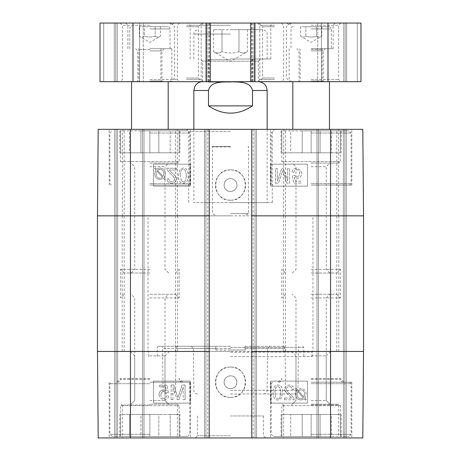 <?xml version="1.0" encoding="UTF-8"?>
<svg xmlns="http://www.w3.org/2000/svg" width="461" height="461" viewBox="0 0 461 461"><rect width="100%" height="100%" fill="white"/><g stroke="black" fill="none" stroke-linecap="round" stroke-linejoin="round"><path stroke-width="0.35" stroke-dasharray="2.31 1.73" d="M230.5 82.121L208.51 82.121L230.5 82.121M230.5 58.968L270.814 58.968L230.5 58.968M230.5 146.932L213.005 146.932L230.5 146.932M230.5 146.408L212.481 146.408L230.5 146.408M230.5 29.648L262.753 29.648L230.5 29.648M222.035 29.648L247.43 29.648L213.57 29.648L222.035 29.648L222.035 51.638C219.211 53.401 216.393 53.401 213.57 51.638C216.393 53.401 219.211 53.401 222.035 51.638L222.035 29.648M247.43 29.648L247.43 51.638L230.5 61.411L213.57 51.638L213.57 29.648M238.965 51.638C233.324 53.401 227.676 53.401 222.035 51.638C227.676 53.401 233.324 53.401 238.965 51.638L238.965 29.648L238.965 51.638C241.789 53.401 244.607 53.401 247.43 51.638C244.607 53.401 241.789 53.401 238.965 51.638M149.865 26.715L167.827 26.715L149.865 26.715M144.575 26.715L160.445 26.715L139.285 26.715L144.575 26.715L144.575 36.246C142.812 37.347 141.049 37.347 139.285 36.246C141.049 37.347 142.812 37.347 144.575 36.246L144.575 26.715M149.865 48.705L171.855 48.705L149.865 48.705M160.445 26.715L160.445 36.246L149.865 42.354L139.285 36.246L139.285 26.715M155.155 36.246C151.629 37.347 148.102 37.347 144.575 36.246C148.102 37.347 151.629 37.347 155.155 36.246L155.155 26.715L155.155 36.246C156.919 37.347 158.682 37.347 160.445 36.246C158.682 37.347 156.919 37.347 155.155 36.246M311.135 297.939L340.454 297.939L311.135 297.939M311.135 294.274L336.789 294.274L311.135 294.274M311.135 400.563L326.284 400.563L311.135 400.563M311.135 404.228L338.991 404.228L311.135 404.228M311.135 383.708L351.086 383.708L311.135 383.708M311.135 382.238L351.818 382.238L311.135 382.238M311.135 434.285L351.086 434.285L311.135 434.285M281.815 414.491L281.815 436.486L281.077 436.486L302.185 436.486L302.185 414.491L311.135 414.491L302.185 414.491L302.185 436.486L311.135 436.486L281.815 436.486L281.815 414.491L290.758 414.491L290.758 436.486L290.758 414.491L281.815 414.491L281.815 436.486L281.815 414.491L340.454 414.491L340.454 436.486L331.511 436.486L331.511 414.491L340.454 414.491L331.511 414.491L331.511 436.486L340.454 436.486L340.454 414.491L341.186 414.491L281.815 414.491L281.815 405.697L340.454 405.697L281.815 405.697L283.279 404.228M311.135 436.486L311.135 414.491L311.135 436.486L320.084 436.486L320.084 414.491L320.084 436.486L273.385 436.486L348.885 436.486L311.135 436.486M340.454 414.491L340.454 436.486L341.186 436.486L340.454 436.486L340.454 405.697L338.991 404.228M320.084 436.486L331.511 436.486L320.084 436.486M320.084 414.491L331.511 414.491L320.084 414.491M290.758 414.491L302.185 414.491L290.758 414.491M311.135 269.351L340.454 269.351L311.135 269.351M311.135 273.016L336.789 273.016L311.135 273.016M311.135 166.726L326.284 166.726L311.135 166.726M311.135 163.061L338.991 163.061L311.135 163.061M311.135 183.587L351.086 183.587L311.135 183.587M311.135 185.051L351.818 185.051L311.135 185.051M311.135 133.004L351.086 133.004L311.135 133.004M340.454 152.798L340.454 130.809L341.186 130.809L320.084 130.809L320.084 152.798L311.135 152.798L320.084 152.798L320.084 130.809L311.135 130.809L340.454 130.809L340.454 152.798L331.511 152.798L331.511 130.809L331.511 152.798L340.454 152.798L340.454 130.809L340.454 152.798L281.815 152.798L281.815 130.809L290.758 130.809L290.758 152.798L281.815 152.798L290.758 152.798L290.758 130.809L281.815 130.809L281.815 152.798L281.077 152.798L340.454 152.798L340.454 161.592L281.815 161.592L340.454 161.592L338.991 163.061M311.135 130.809L311.135 152.798L311.135 130.809L302.185 130.809L302.185 152.798L302.185 130.809L348.885 130.809L311.135 130.809M281.815 152.798L281.815 130.809L281.077 130.809L281.815 130.809L281.815 161.592L283.279 163.061M302.185 130.809L290.758 130.809L302.185 130.809M302.185 152.798L290.758 152.798L302.185 152.798M331.511 152.798L320.084 152.798L331.511 152.798M149.865 269.351L120.546 269.351L149.865 269.351M149.865 273.016L124.211 273.016L149.865 273.016M149.865 166.726L165.015 166.726L149.865 166.726M149.865 163.061L177.721 163.061L149.865 163.061M149.865 183.587L189.817 183.587L149.865 183.587M149.865 185.051L190.549 185.051L149.865 185.051M149.865 133.004L189.817 133.004L149.865 133.004M179.185 152.798L179.185 130.809L179.923 130.809L158.815 130.809L158.815 152.798L149.865 152.798L158.815 152.798L158.815 130.809L149.865 130.809L179.185 130.809L179.185 152.798L170.242 152.798L170.242 130.809L170.242 152.798L179.185 152.798L179.185 130.809L179.185 152.798L120.546 152.798L120.546 130.809L129.489 130.809L129.489 152.798L120.546 152.798L129.489 152.798L129.489 130.809L120.546 130.809L120.546 152.798L119.814 152.798L179.185 152.798L179.185 161.592L120.546 161.592L179.185 161.592L177.721 163.061M149.865 130.809L149.865 152.798L149.865 130.809L140.916 130.809L140.916 152.798L140.916 130.809L187.615 130.809L149.865 130.809M120.546 152.798L120.546 130.809L119.814 130.809L120.546 130.809L120.546 161.592L122.009 163.061M140.916 130.809L129.489 130.809L140.916 130.809M140.916 152.798L129.489 152.798L140.916 152.798M170.242 152.798L158.815 152.798L170.242 152.798M149.865 81.695L120.177 81.695L149.865 81.695M149.865 129.339L190.549 129.339L149.865 129.339M311.135 81.695L340.823 81.695L311.135 81.695M311.135 129.339L351.818 129.339L311.135 129.339M149.865 351.449L177.537 351.449L149.865 351.449M311.135 351.449L338.806 351.449L311.135 351.449M133.004 81.695L360.98 81.695L317.733 81.695L360.98 81.695L360.98 23.05L100.02 23.05L103.685 23.05L100.02 23.05L100.02 81.695L143.267 81.695L100.02 81.695L133.004 81.695L133.004 23.05M250.657 81.695L255.423 81.695L250.657 81.695L250.657 23.05L255.423 23.05L250.657 23.05M210.343 81.695L205.577 81.695L210.343 81.695L210.343 23.05L205.577 23.05L210.343 23.05M274.485 81.695L257.624 81.695L274.485 81.695M258.356 81.695L202.644 81.695L258.356 81.695L202.644 81.695L258.356 81.695L258.356 61.169L202.644 61.169L258.356 61.169L260.557 58.968M186.515 81.695L203.376 81.695L186.515 81.695M186.515 78.03L198.403 78.03L186.515 78.03M186.515 26.715L198.403 26.715L186.515 26.715M274.485 78.03L262.597 78.03L274.485 78.03M274.485 26.715L262.597 26.715L274.485 26.715M186.515 23.05L203.376 23.05L186.515 23.05M114.311 23.05L103.685 23.05L115.78 23.05L114.311 23.05L114.311 81.695L114.311 23.05M117.244 23.05L139.602 23.05L117.244 23.05L117.244 81.695L117.244 23.05M143.267 23.05L139.602 23.05L143.267 23.05L143.267 81.695L143.267 23.05M346.689 23.05L357.315 23.05L345.22 23.05L346.689 23.05L346.689 81.695L346.689 23.05M343.756 23.05L321.398 23.05L343.756 23.05L343.756 81.695L343.756 23.05M317.733 23.05L321.398 23.05L317.733 23.05L317.733 81.695L317.733 23.05M274.485 23.05L257.624 23.05L274.485 23.05M311.135 23.05L340.823 23.05L311.135 23.05M149.865 23.05L179.554 23.05L149.865 23.05M230.5 23.05L273.016 23.05L230.5 23.05M230.5 25.251L190.186 25.251L230.5 25.251M186.515 79.494L201.18 79.494L186.515 79.494M186.515 25.251L201.18 25.251L186.515 25.251M274.485 79.494L259.82 79.494L274.485 79.494M274.485 25.251L259.82 25.251L274.485 25.251M311.135 79.494L338.622 79.494L311.135 79.494M311.135 25.251L338.622 25.251L311.135 25.251M149.865 79.494L177.352 79.494L149.865 79.494M149.865 25.251L122.378 25.251L149.865 25.251M311.135 48.705L333.124 48.705L311.135 48.705M360.98 81.695L360.98 23.05L360.98 81.695M345.22 81.695L345.22 23.05L345.22 81.695M255.423 81.695L255.423 23.05L255.423 81.695M205.577 81.695L205.577 23.05L205.577 81.695M115.78 81.695L115.78 23.05L115.78 81.695M100.02 81.695L100.02 23.05L100.02 81.695M230.5 81.695L252.922 81.695L230.5 81.695M230.5 213.639L248.519 213.639L230.5 213.639M230.5 215.84L148.033 215.84L230.5 215.84M208.51 105.886C223.17 115.567 237.83 115.567 252.49 105.886L252.49 90.489C250.45 81.032 238.072 82.127 230.5 81.816C222.928 82.127 210.55 81.032 208.51 90.489L208.51 105.886L252.49 105.886M267.15 129.339L267.15 202.644L193.851 202.644L267.15 202.644M293.813 172.552C294.17 170.703 295.109 169.781 296.63 169.781C298.544 169.896 299.575 171.089 299.736 173.365C299.633 175.503 298.59 176.615 296.607 176.696L293.934 175.266L292.245 175.491L293.669 183.023L300.952 183.023L300.952 181.3L295.109 181.3L294.314 177.37L297.086 178.286C299.886 178.096 301.408 176.511 301.644 173.532L300.486 170.08L296.636 168.305C293.853 168.432 292.28 169.792 291.922 172.397L293.813 172.552C294.17 170.703 295.109 169.781 296.63 169.781C298.544 169.896 299.575 171.089 299.736 173.365C299.633 175.503 298.59 176.615 296.607 176.696L293.934 175.266L292.245 175.491L293.669 183.023L300.952 183.023L300.952 181.3L295.109 181.3L294.314 177.37L297.086 178.286C299.886 178.096 301.408 176.511 301.644 173.532L300.486 170.08L296.636 168.305C293.853 168.432 292.28 169.792 291.922 172.397L293.813 172.552M275.528 183.213L278.45 183.213L282.628 170.662L286.926 183.213L289.531 183.213L289.531 168.553L287.664 168.553L287.664 180.821L283.388 168.553L281.642 168.553L277.395 181.035L277.395 168.553L275.528 168.553L275.528 183.213L278.45 183.213L282.628 170.662L286.926 183.213L289.531 183.213L289.531 168.553L287.664 168.553L287.664 180.821L283.388 168.553L281.642 168.553L277.395 181.035L277.395 168.553L275.528 168.553L275.528 183.213M163.782 173.739L163.142 176.494L163.782 173.739C163.615 170.881 162.364 169.418 160.019 169.348C162.364 169.418 163.615 170.881 163.782 173.739M158.636 169.596L160.019 169.348L157.57 170.253L158.636 169.596M157.57 170.253L163.142 176.494L157.57 170.253M162.526 177.266L156.936 171.008L162.526 177.266L160.053 178.223C157.697 178.211 156.435 176.736 156.262 173.785L156.936 171.008L156.262 173.785C156.435 176.736 157.697 178.211 160.053 178.223L162.526 177.266M164.686 179.686L165.436 179.052L164.11 177.577L164.98 175.889L165.28 173.78C164.998 170.132 163.257 168.236 160.059 168.098L158.186 168.392L156.682 169.256L155.42 167.839L154.671 168.467L155.997 169.948L154.763 173.762C155 177.416 156.757 179.317 160.042 179.467L163.43 178.28L164.686 179.686L165.436 179.052L164.11 177.577L164.98 175.889L165.28 173.78C164.998 170.132 163.257 168.236 160.059 168.098L158.186 168.392L156.682 169.256L155.42 167.839L154.671 168.467L155.997 169.948L154.763 173.762C155 177.416 156.757 179.317 160.042 179.467L163.43 178.28L164.686 179.686M176.465 168.282L166.634 168.282L166.847 169.55L170.443 173.78C173.422 176.2 174.8 177.981 174.558 179.133C174.454 180.712 173.526 181.571 171.757 181.703C169.925 181.64 168.957 180.643 168.859 178.724L166.974 178.914C167.297 181.743 168.91 183.178 171.803 183.213C174.777 183.005 176.321 181.634 176.442 179.087C176.817 177.669 175.353 175.606 172.051 172.898L169.175 170.04L176.465 170.04L176.465 168.282L166.634 168.282L166.847 169.55L170.443 173.78C173.422 176.2 174.8 177.981 174.558 179.133C174.454 180.712 173.526 181.571 171.757 181.703C169.925 181.64 168.957 180.643 168.859 178.724L166.974 178.914C167.297 181.743 168.91 183.178 171.803 183.213C174.777 183.005 176.321 181.634 176.442 179.087C176.817 177.669 175.353 175.606 172.051 172.898L169.175 170.04L176.465 170.04L176.465 168.282M181.248 180.637L180.309 175.618L181.248 180.637L183.253 181.703L181.248 180.637M186.232 175.618C186.088 180.095 185.091 182.124 183.253 181.703C185.091 182.124 186.088 180.095 186.232 175.618C186.083 171.146 185.091 169.118 183.276 169.527C185.091 169.118 186.083 171.146 186.232 175.618M180.309 175.618C180.458 171.14 181.45 169.106 183.276 169.527C181.45 169.106 180.458 171.14 180.309 175.618M183.276 183.213C186.451 183.317 188.065 180.787 188.117 175.618C188.117 170.57 186.503 168.04 183.276 168.035L179.899 169.562L178.424 175.618C178.424 180.689 180.044 183.219 183.276 183.213C186.451 183.317 188.065 180.787 188.117 175.618C188.117 170.57 186.503 168.04 183.276 168.035L179.899 169.562L178.424 175.618C178.424 180.689 180.044 183.219 183.276 183.213M153.53 186.152L153.53 164.162L190.186 164.162L190.186 186.152L153.53 186.152L190.186 186.152L190.186 164.162L153.53 164.162L153.53 186.152M307.47 186.152L307.47 164.162L307.47 186.152L270.814 186.152L270.814 164.162L307.47 164.162L270.814 164.162L270.814 186.152L307.47 186.152M230.5 169.89C210.959 168.991 210.919 201.111 230.5 200.189C250.064 201.175 250.041 168.974 230.5 169.89M230.5 200.201A15.15 15.15 0 0 0 243.621 177.473A15.15 15.15 0 0 0 217.379 177.473A15.15 15.15 0 0 0 230.5 200.201M130.44 129.339L362.79 129.339L317.001 129.339L362.79 129.339L363.545 215.84L362.79 129.339L363.545 215.84L363.545 351.449L363.545 215.84L363.545 351.449L362.79 437.95L98.21 437.95L143.999 437.95L98.21 437.95L97.455 351.449L97.455 215.84L98.21 129.339L130.44 129.339L130.44 215.84L330.56 215.84L330.56 129.339M236.914 185.051C237.208 190.549 229.641 193.672 225.965 189.586C221.879 185.91 225.008 178.344 230.5 178.638A6.414 6.414 0 0 0 224.945 188.261A6.414 6.414 0 0 0 236.055 188.261A6.414 6.414 0 0 0 230.5 178.638C234.395 179.018 236.533 181.156 236.914 185.051M149.865 215.84L122.194 215.84L149.865 215.84M311.135 215.84L338.806 215.84L311.135 215.84M230.5 131.541L188.716 131.541L230.5 131.541M230.5 129.339L274.485 129.339L230.5 129.339M230.5 202.644L272.284 202.644L230.5 202.644M98.21 129.339L143.999 129.339L98.21 129.339L97.455 215.84L98.21 129.339M209.242 129.339L204.477 129.339L209.242 129.339L209.242 437.95L204.477 437.95L209.242 437.95M251.758 129.339L256.523 129.339L251.758 129.339L251.758 437.95L256.523 437.95L251.758 437.95M230.5 351.449L148.033 351.449L230.5 351.449M97.455 215.84L97.455 351.449L97.455 215.84L130.44 215.84L130.44 351.449L330.56 351.449L330.56 215.84L363.545 215.84M149.865 382.238L190.549 382.238L149.865 382.238M149.865 297.939L179.185 297.939L149.865 297.939M166.796 395.653C166.438 397.497 165.499 398.425 163.978 398.425C162.065 398.304 161.027 397.111 160.872 394.835C160.975 392.697 162.018 391.585 164.001 391.504L166.675 392.933L168.357 392.714L166.94 385.183L159.656 385.183L159.656 386.9L165.499 386.9L166.294 390.836L163.522 389.92C160.722 390.11 159.201 391.694 158.964 394.668L160.123 398.12L163.966 399.894C166.755 399.773 168.328 398.408 168.686 395.809L166.796 395.63C166.438 397.48 165.499 398.402 163.978 398.402C162.065 398.287 161.027 397.094 160.872 394.818L160.872 394.835M160.872 394.818C160.975 392.68 162.018 391.568 164.001 391.487L166.675 392.933M166.675 392.916L168.357 392.714M168.357 392.691L166.94 385.183M166.94 385.16L159.656 385.183M159.656 385.16L159.656 386.883L165.499 386.883L166.294 390.836M166.294 390.819L163.522 389.902C160.722 390.092 159.201 391.671 158.964 394.651L158.964 394.668M158.964 394.651L160.123 398.102L163.966 399.877C166.755 399.75 168.328 398.39 168.686 395.786L166.796 395.63M185.074 384.993L182.158 384.993L177.981 397.538L173.676 384.993L171.077 384.993L171.077 399.652L172.938 399.652L172.938 387.384L177.22 399.652L178.966 399.652L183.213 387.171L183.213 399.652L185.074 399.652L185.074 384.97L182.158 384.993M182.158 384.97L177.981 397.52L173.676 384.993M173.676 384.97L171.077 384.993M171.077 384.97L171.077 399.652M171.077 399.635L172.938 399.652M172.938 399.635L172.938 387.384M172.938 387.361L177.22 399.652M177.22 399.635L178.966 399.652M178.966 399.635L183.213 387.171M183.213 387.154L183.213 399.652M183.213 399.635L185.074 399.652M185.074 399.635L185.074 384.97M297.115 394.299L297.115 394.316C297.282 397.175 298.532 398.638 300.877 398.707L302.26 398.46L300.877 398.69C298.532 398.615 297.282 397.152 297.115 394.299L297.754 391.539L297.115 394.316M297.754 391.539L303.326 397.785L297.754 391.562M303.326 397.785L302.26 398.437L303.326 397.803M298.371 390.79L303.96 397.048L298.371 390.79L300.843 389.816C303.2 389.822 304.467 391.303 304.635 394.247L304.635 394.264C304.467 391.32 303.2 389.845 300.843 389.833L298.371 390.79M304.635 394.247L303.96 397.03L304.635 394.264M296.21 388.369L295.466 389.003L296.786 390.479L295.916 392.161L295.616 394.276C295.899 397.924 297.639 399.814 300.837 399.958L302.716 399.664L304.214 398.8L305.482 400.217L306.225 399.589L304.9 398.102L306.133 394.293C305.902 390.64 304.139 388.738 300.854 388.583L297.466 389.776L296.21 388.346L295.466 388.986L296.786 390.461L295.916 392.144L295.616 394.259C295.899 397.901 297.639 399.796 300.837 399.941L302.716 399.647L304.214 398.782L305.482 400.2L306.225 399.589M306.225 399.572L304.9 398.102M304.9 398.085L306.133 394.293M306.133 394.27C305.902 390.623 304.139 388.721 300.854 388.565L297.466 389.776M297.466 389.758L296.21 388.346M284.581 399.773L294.274 399.773L294.06 398.523L290.516 394.351C287.578 391.971 286.223 390.213 286.46 389.078C286.563 387.517 287.48 386.675 289.22 386.543C291.029 386.606 291.986 387.586 292.078 389.482L293.934 389.291C293.617 386.502 292.026 385.091 289.174 385.056C286.246 385.258 284.719 386.612 284.604 389.124L284.604 389.124C284.235 390.519 285.676 392.553 288.932 395.227L291.767 398.039L284.581 398.039L284.581 399.773L294.274 399.756L294.06 398.523M294.06 398.5L290.516 394.334C287.578 391.948 286.223 390.19 286.46 389.061L286.46 389.078M286.46 389.061C286.563 387.499 287.48 386.652 289.22 386.525C291.029 386.589 291.986 387.568 292.078 389.464L292.078 389.482M292.078 389.464L293.934 389.274C293.617 386.485 292.026 385.073 289.174 385.039C286.246 385.24 284.719 386.595 284.604 389.107C284.235 390.502 285.676 392.536 288.932 395.204L291.767 398.039M291.767 398.022L284.581 398.039M284.581 398.022L284.581 399.756M274.952 392.524C275.096 388.11 276.076 386.111 277.891 386.525L279.867 387.574L280.795 392.524L279.867 387.592L277.891 386.543C276.076 386.128 275.096 388.127 274.952 392.542C275.102 396.95 276.076 398.949 277.868 398.546C276.076 398.932 275.102 396.933 274.952 392.524L274.952 392.542M280.795 392.524C280.645 396.938 279.671 398.938 277.868 398.523C279.671 398.955 280.645 396.956 280.795 392.542M273.096 392.524C273.096 397.497 274.687 399.987 277.868 399.998L281.198 398.488L282.651 392.524C282.651 387.528 281.054 385.033 277.868 385.039C274.739 384.952 273.148 387.447 273.096 392.542C273.096 397.515 274.687 400.01 277.868 400.021L281.198 398.511L282.651 392.542C282.651 387.545 281.054 385.05 277.868 385.056C274.739 384.935 273.148 387.43 273.096 392.524L273.096 392.542M307.47 381.109L307.47 403.098L270.814 403.098L270.814 381.109L307.47 381.109L270.814 381.143L270.814 403.133L307.47 403.133L307.47 381.143M190.186 381.109L190.186 403.098L153.53 403.098L153.53 381.109L190.186 381.109L153.53 381.143L153.53 403.133L190.186 403.133L190.186 381.143M215.84 348.522L215.84 346.32L215.84 349.985L215.84 346.32L215.84 348.522L175.918 348.522L215.84 348.522M215.84 349.985L245.16 349.985L215.84 349.985M245.16 349.985L245.16 346.32L245.16 349.985L230.5 349.985L245.16 349.985M245.16 346.32L245.16 348.522L245.16 346.32L284.472 346.32L245.16 346.32M245.16 348.522L285.082 348.522L245.16 348.522M215.84 346.32L176.528 346.32L215.84 346.32M230.5 367.077C210.925 366.143 210.982 398.367 230.5 397.376C250.075 398.304 250.041 366.19 230.5 367.077M230.5 397.394A15.15 15.15 0 0 0 243.621 374.66A15.15 15.15 0 0 0 217.379 374.66A15.15 15.15 0 0 0 230.5 397.394M224.086 382.244C224.467 378.348 226.605 376.205 230.5 375.824C238.769 375.433 238.775 389.044 230.5 388.652C226.61 388.271 224.472 386.134 224.086 382.244A6.414 6.414 0 0 0 230.5 388.652A6.414 6.414 0 0 0 236.914 382.238A6.414 6.414 0 0 0 230.5 375.824A6.414 6.414 0 0 0 224.086 382.244M311.135 404.965L338.622 404.965L311.135 404.965M311.135 355.852L326.284 355.852L311.135 355.852M149.865 404.965L122.378 404.965L149.865 404.965M149.865 400.563L165.015 400.563L149.865 400.563M149.865 355.852L165.015 355.852L149.865 355.852M311.135 437.95L351.818 437.95L311.135 437.95M149.865 437.95L190.549 437.95L149.865 437.95M230.5 435.749L197.515 435.749L230.5 435.749M230.5 437.95L265.686 437.95L230.5 437.95M230.5 415.96L263.485 415.96L230.5 415.96M362.79 437.95L317.001 437.95L362.79 437.95L363.545 351.449L362.79 437.95M230.5 348.522L162.664 348.522L230.5 348.522M230.5 346.32L158.296 346.32L230.5 346.32M230.5 347.421L303.805 347.421L230.5 347.421M230.5 356.584L312.235 356.584L230.5 356.584M230.5 352.187L312.235 352.187L230.5 352.187M230.5 393.965L294.308 393.965L230.5 393.965M256.523 129.339L256.523 437.95L256.523 129.339M204.477 129.339L204.477 437.95L204.477 129.339M143.999 129.339L143.999 437.95L143.999 129.339M116.143 129.339L116.143 437.95L116.143 129.339M97.455 351.449L98.21 437.95L97.455 351.449L130.44 351.449L130.44 437.95M317.001 129.339L317.001 437.95L317.001 129.339M344.857 129.339L344.857 437.95L344.857 129.339M149.865 434.285L109.914 434.285L149.865 434.285M149.865 436.486L112.115 436.486L187.615 436.486L149.865 436.486L170.242 436.486L170.242 414.491L158.815 414.491L179.923 414.491L170.242 414.491L170.242 436.486L158.815 436.486L158.815 414.491L149.865 414.491L158.815 414.491L158.815 436.486L140.916 436.486L140.916 414.491L129.489 414.491L129.489 436.486L140.916 436.486L129.489 436.486L129.489 414.491L149.865 414.491L140.916 414.491L140.916 436.486L149.865 436.486L149.865 414.491L119.814 414.491L179.185 414.491L149.865 414.491L149.865 436.486M149.865 404.228L177.721 404.228L149.865 404.228M120.546 414.491L120.546 436.486L119.814 436.486L120.546 436.486L120.546 414.491L120.546 436.486L129.489 436.486L120.546 436.486L120.546 405.697L179.185 405.697L120.546 405.697L122.009 404.228M179.185 414.491L179.185 436.486L179.185 414.491L179.185 436.486L179.923 436.486L170.242 436.486L179.185 436.486L179.185 405.697L177.721 404.228M149.865 383.708L109.914 383.708L149.865 383.708M149.865 294.274L175.52 294.274L149.865 294.274M316.425 36.246C318.188 37.347 319.951 37.347 321.715 36.246C319.951 37.347 318.188 37.347 316.425 36.246C312.898 37.347 309.371 37.347 305.845 36.246C309.371 37.347 312.898 37.347 316.425 36.246L316.425 26.715L305.845 26.715L321.715 26.715L316.425 26.715L316.425 36.246M321.715 26.715L321.715 36.246L311.135 42.354L300.555 36.246C302.318 37.347 304.081 37.347 305.845 36.246C304.081 37.347 302.318 37.347 300.555 36.246L300.555 26.715L305.845 26.715L300.555 26.715M305.845 36.246L305.845 26.715L305.845 36.246M311.135 26.715L329.096 26.715L311.135 26.715M311.135 50.906L323.23 50.906L311.135 50.906M311.135 80.957L323.23 80.957L311.135 80.957M149.865 80.957L161.961 80.957L149.865 80.957M149.865 50.906L161.961 50.906L149.865 50.906M149.865 378.573L120.546 378.573L149.865 378.573M311.135 378.573L340.454 378.573L311.135 378.573M230.5 59.7L208.51 59.7L230.5 59.7M230.5 34.045L193.851 34.045L230.5 34.045M149.865 28.916L170.023 28.916L149.865 28.916M327.996 81.695L327.996 23.05M357.315 81.695L357.315 23.05L357.315 81.695M321.398 81.695L321.398 23.05L321.398 81.695M252.127 81.695L252.127 23.05M253.959 81.695L253.959 23.05M251.758 81.695L251.758 23.05M209.242 81.695L209.242 23.05M207.041 81.695L207.041 23.05M208.873 81.695L208.873 23.05M103.685 81.695L103.685 23.05L103.685 81.695M139.602 81.695L139.602 23.05L139.602 81.695M193.851 90.489L208.51 90.489M252.49 90.489L267.15 90.489M330.56 437.95L330.56 351.449L363.545 351.449M230.5 390.334L297.973 390.334L230.5 390.334M255.054 129.339L255.054 437.95L255.054 129.339M205.946 129.339L205.946 437.95L205.946 129.339M207.778 129.339L207.778 437.95M253.222 129.339L253.222 437.95M142.535 129.339L142.535 437.95L142.535 129.339M117.613 129.339L117.613 437.95L117.613 129.339M114.68 129.339L114.68 437.95L114.68 129.339M318.465 129.339L318.465 437.95L318.465 129.339M343.387 129.339L343.387 437.95L343.387 129.339M346.32 129.339L346.32 437.95L346.32 129.339M311.135 28.916L331.292 28.916L311.135 28.916M311.135 49.442L322.13 49.442L311.135 49.442M149.865 49.442L138.87 49.442L149.865 49.442M149.865 379.305L120.546 379.305L149.865 379.305M311.135 379.305L340.454 379.305L311.135 379.305M207.778 58.968L208.51 59.7L208.51 82.121L208.078 81.695M253.222 58.968L252.49 59.7L252.49 82.121L252.922 81.695M247.995 146.932L248.519 146.408L248.519 213.639L244.86 215.84M213.005 146.932L212.481 146.408L212.481 213.639L216.14 215.84M193.851 58.968L193.851 34.045C193.672 31.861 195.136 30.397 198.247 29.648M267.15 58.968L267.15 34.045C267.328 31.861 265.864 30.397 262.753 29.648M129.708 48.705L129.708 28.916C129.823 27.591 130.561 26.859 131.904 26.715M170.023 48.705L170.023 28.916C169.907 27.591 169.175 26.859 167.827 26.715M285.48 294.274L281.815 297.939L281.815 269.351L285.48 273.016M336.789 294.274L340.454 297.939L340.454 269.351L336.789 273.016M291.583 351.449L295.985 355.852L295.985 400.563L292.314 404.228M330.687 351.449L326.284 355.852L326.284 400.563L329.949 404.228M330.687 404.965L326.284 400.563L326.284 297.939L329.949 294.274M291.583 404.965L295.985 400.563L295.985 297.939L292.314 294.274M272.647 382.238L271.183 383.708L271.183 434.285L273.385 436.486M349.617 382.238L351.086 383.708L351.086 434.285L348.885 436.486M341.186 436.486L341.186 414.491M281.077 436.486L281.077 414.491M329.949 273.016L326.284 269.351L326.284 166.726L329.949 163.061M292.314 273.016L295.985 269.351L295.985 166.726L292.314 163.061M349.617 185.051L351.086 183.587L351.086 133.004L348.885 130.809M272.647 185.051L271.183 183.587L271.183 133.004L273.385 130.809M281.077 130.809L281.077 152.798M341.186 130.809L341.186 152.798M175.52 273.016L179.185 269.351L179.185 297.939L175.52 294.274M124.211 273.016L120.546 269.351L120.546 297.939L124.211 294.274M168.686 273.016L165.015 269.351L165.015 166.726L168.686 163.061M131.051 273.016L134.716 269.351L134.716 166.726L131.051 163.061M188.353 185.051L189.817 183.587L189.817 133.004L187.615 130.809M111.383 185.051L109.914 183.587L109.914 133.004L112.115 130.809M119.814 130.809L119.814 152.798M179.923 130.809L179.923 152.798M175.52 351.449L175.52 129.339M124.211 351.449L124.211 129.339M336.789 351.449L336.789 129.339M285.48 351.449L285.48 129.339M170.968 23.05L174.633 26.715L174.633 78.03L170.968 81.695M202.068 23.05L198.403 26.715L198.403 78.03L202.068 81.695M258.932 23.05L262.597 26.715L262.597 78.03L258.932 81.695M290.032 23.05L286.367 26.715L286.367 78.03L290.032 81.695M202.644 81.695L202.644 61.169L200.443 58.968M270.814 58.968L270.814 25.251L273.016 23.05M190.186 58.968L190.186 25.251L187.984 23.05M171.855 48.705L171.855 79.494L169.66 81.695M203.376 23.05L201.18 25.251L201.18 79.494L203.376 81.695M257.624 23.05L259.82 25.251L259.82 79.494L257.624 81.695M289.145 48.705L289.145 79.494L291.34 81.695M281.446 23.05L283.648 25.251L283.648 79.494L281.446 81.695M340.823 23.05L338.622 25.251L338.622 79.494L340.823 81.695M120.177 23.05L122.378 25.251L122.378 79.494L120.177 81.695M179.554 23.05L177.352 25.251L177.352 79.494L179.554 81.695M174.056 23.05L171.855 25.251L169.66 23.05M286.944 23.05L289.145 25.251L291.34 23.05M127.876 48.705L127.876 25.251L125.674 23.05M333.124 48.705L333.124 25.251L335.326 23.05M193.851 129.339L193.851 202.644M351.818 185.051L351.818 129.339M270.451 185.051L270.451 129.339M190.549 185.051L190.549 129.339M109.182 185.051L109.182 129.339M177.352 215.84L177.352 129.339M122.378 215.84L122.378 129.339M338.622 215.84L338.622 129.339M283.648 215.84L283.648 129.339M272.284 202.644L272.284 131.541L274.485 129.339M188.716 202.644L188.716 131.541L186.515 129.339M312.235 356.584L312.235 352.187L312.967 351.449L312.967 215.84M148.765 356.584L148.765 352.187L148.033 351.449L148.033 215.84M338.806 351.449L338.806 215.84M283.463 351.449L283.463 215.84M177.537 351.449L177.537 215.84M122.194 351.449L122.194 215.84M176.528 346.32L175.918 348.522L175.555 390.334C175.324 392.542 174.102 393.757 171.89 393.965M284.472 346.32L285.082 348.522L285.445 390.334C285.676 392.542 286.898 393.757 289.11 393.965M263.519 393.965C265.732 393.757 266.954 392.542 267.184 390.334L267.547 348.522L269.766 346.32M197.481 393.965C195.268 393.757 194.046 392.542 193.816 390.334L193.453 348.522L191.234 346.32M130.313 351.449L134.716 355.852L134.716 400.563L130.313 404.965M169.418 351.449L165.015 355.852L165.015 400.563L169.418 404.965M283.648 404.965L283.648 437.95M338.622 404.965L338.622 437.95M122.378 404.965L122.378 437.95M177.352 404.965L177.352 437.95M270.451 382.238L270.451 437.95M351.818 382.238L351.818 437.95M109.182 382.238L109.182 437.95M190.549 382.238L190.549 437.95M197.515 415.96L197.515 435.749L195.314 437.95M263.485 415.96L263.485 435.749L265.686 437.95M294.308 393.965C297.189 392.933 298.411 391.723 297.973 390.334L298.336 348.522L298.947 346.32M166.692 393.965C163.811 392.933 162.589 391.723 163.027 390.334L162.664 348.522L162.053 346.32M158.296 346.32L157.195 347.421L157.195 356.584M302.704 346.32L303.805 347.421L303.805 356.584M187.615 436.486L189.817 434.285L189.817 383.708L188.353 382.238M112.115 436.486L109.914 434.285L109.914 383.708L111.383 382.238M119.814 436.486L119.814 414.491M179.923 436.486L179.923 414.491M168.686 404.228L165.015 400.563L165.015 297.939L168.686 294.274M131.051 404.228L134.716 400.563L134.716 297.939L131.051 294.274M293.173 26.715C291.825 26.859 291.093 27.591 290.977 28.916L290.977 48.705M329.096 26.715C330.439 26.859 331.177 27.591 331.292 28.916L331.292 48.705M299.408 48.705L300.14 49.442L300.14 81.695M322.861 48.705L322.13 49.442L322.13 81.695M323.962 81.695L323.23 80.957L323.23 50.906L325.426 48.705M298.307 81.695L299.039 80.957L299.039 50.906L296.838 48.705M138.139 48.705L138.87 49.442L138.87 81.695M161.592 48.705L160.86 49.442L160.86 81.695M135.574 48.705L137.77 50.906L137.77 80.957L137.038 81.695M164.162 48.705L161.961 50.906L161.961 80.957L162.693 81.695M182.118 382.238C180.32 382.048 179.346 381.074 179.185 379.305L179.185 378.573L182.85 382.238M117.613 382.238C119.411 382.048 120.384 381.074 120.546 379.305L120.546 378.573L116.881 382.238M343.387 382.238C341.589 382.048 340.616 381.074 340.454 379.305L340.454 378.573L344.119 382.238M278.882 382.238C280.68 382.048 281.654 381.074 281.815 379.305L281.815 378.573L278.15 382.238"/><path stroke-width="0.69" d="M360.98 81.695L100.02 81.695L100.02 23.05L360.98 23.05L360.98 81.695M250.657 81.695L250.657 23.05M210.343 81.695L210.343 23.05M252.49 105.886C237.83 115.567 223.17 115.567 208.51 105.886L208.51 90.489C210.55 81.032 222.928 82.127 230.5 81.816C238.072 82.127 250.45 81.032 252.49 90.489L252.49 105.886L208.51 105.886M258.356 81.695C263.698 82.214 266.631 85.147 267.15 90.489L267.15 129.339M251.758 437.95L362.79 437.95L363.545 351.449L363.545 215.84L362.79 129.339L251.758 129.339L251.758 437.95L209.242 437.95L209.242 129.339L98.21 129.339L97.455 215.84L97.455 351.449L98.21 437.95L209.242 437.95M209.242 129.339L251.758 129.339M327.996 81.695L327.996 23.05M254.322 81.695L254.322 23.05M206.678 81.695L206.678 23.05M133.004 81.695L133.004 23.05M208.51 90.489L193.851 90.489L193.851 129.339M267.15 90.489L252.49 90.489M209.242 215.84L130.44 215.84L130.44 129.339M363.545 215.84L251.758 215.84M363.545 351.449L330.56 351.449L330.56 129.339M209.242 351.449L130.44 351.449L130.44 215.84L97.455 215.84M330.56 437.95L330.56 351.449L251.758 351.449M130.44 437.95L130.44 351.449L97.455 351.449M168.19 129.339L168.19 81.695M131.541 129.339L131.541 81.695M329.459 129.339L329.459 81.695M292.81 129.339L292.81 81.695M193.851 90.489L194.836 86.438L195.913 84.83C197.694 82.79 199.936 81.747 202.644 81.695"/></g></svg>
